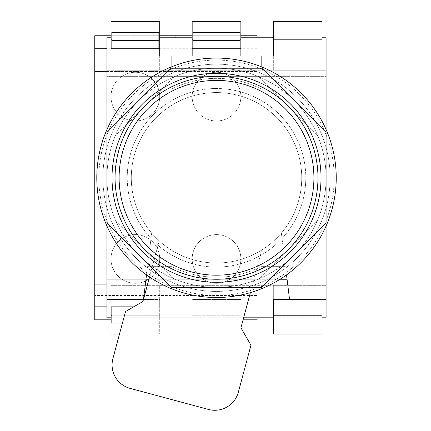 <?xml version="1.0" encoding="UTF-8"?>
<svg xmlns="http://www.w3.org/2000/svg" width="431" height="431" viewBox="0 0 431 431"><rect width="100%" height="100%" fill="white"/><g stroke="black" fill="none" stroke-linecap="round" stroke-linejoin="round"><path stroke-width="0.32" stroke-dasharray="2.15 1.62" d="M216.513 295.477A117.69 117.69 0 0 0 334.203 177.793A117.69 117.69 0 0 0 216.513 60.103A117.69 117.69 0 0 0 98.828 177.793A117.69 117.69 0 0 0 216.513 295.477A117.69 117.69 0 0 0 334.203 177.793A117.69 117.69 0 0 0 216.513 60.103A117.69 117.69 0 0 0 98.828 177.793A117.69 117.69 0 0 0 216.513 295.477M216.513 92.568A85.225 85.225 0 0 0 131.293 177.793A85.225 85.225 0 0 0 216.513 263.012A85.225 85.225 0 0 0 301.738 177.793A85.225 85.225 0 0 0 216.513 92.568A85.225 85.225 0 0 0 131.293 177.793A85.225 85.225 0 0 0 216.513 263.012A85.225 85.225 0 0 0 301.738 177.793A85.225 85.225 0 0 0 216.513 92.568A85.225 85.225 0 0 1 301.738 177.793A85.225 85.225 0 0 1 216.513 263.012A85.225 85.225 0 0 1 131.293 177.793A85.225 85.225 0 0 1 216.513 92.568A85.225 85.225 0 0 1 301.738 177.793A85.225 85.225 0 0 1 216.513 263.012A85.225 85.225 0 0 1 131.293 177.793A85.225 85.225 0 0 1 216.513 92.568A85.225 85.225 0 0 0 131.293 177.793A85.225 85.225 0 0 0 216.513 263.012A85.225 85.225 0 0 1 151.664 233.079A85.225 85.225 0 0 0 301.738 177.793A85.225 85.225 0 0 0 171.872 105.196A85.225 85.225 0 0 1 216.513 92.568A85.225 85.225 0 0 0 131.293 177.793A85.225 85.225 0 0 0 281.368 233.079A85.225 85.225 0 0 1 216.513 263.012A85.225 85.225 0 0 0 301.738 177.793A85.225 85.225 0 0 0 216.513 92.568A85.225 85.225 0 0 1 261.154 105.196A85.225 85.225 0 0 0 216.513 92.568M317.97 219.815L258.541 279.245L174.49 279.245L115.061 219.815L115.061 135.765L174.49 76.335L258.541 76.335L317.97 135.765L317.97 219.815L317.97 135.765L258.541 76.335L174.49 76.335L115.061 135.765L115.061 219.815L174.49 279.245L258.541 279.245L317.97 219.815M149.519 277.004L159.217 240.881L142.941 301.495L125.54 311.532L112.911 358.565A24.351 24.351 0 0 0 130.114 388.396L208.496 409.445A24.351 24.351 0 0 0 238.327 392.242L250.961 345.209L240.924 327.808L261.827 249.969L250.373 292.622M159.217 240.881A85.225 85.225 0 0 0 261.827 249.969A85.225 85.225 0 0 1 159.217 240.881M216.513 282.289A104.501 104.501 0 0 1 112.017 177.793A104.501 104.501 0 0 1 216.513 73.292A104.501 104.501 0 0 1 321.014 177.793A104.501 104.501 0 0 1 216.513 282.289M216.513 297.509A119.716 119.716 0 0 0 336.234 177.793A119.716 119.716 0 0 0 216.513 58.072A119.716 119.716 0 0 0 96.797 177.793A119.716 119.716 0 0 0 216.513 297.509M216.513 287.364A109.571 109.571 0 0 0 326.084 177.793A109.571 109.571 0 0 0 216.513 68.222A109.571 109.571 0 0 0 106.942 177.793A109.571 109.571 0 0 0 216.513 287.364A109.571 109.571 0 0 0 326.084 177.793A109.571 109.571 0 0 0 216.513 68.222A109.571 109.571 0 0 0 106.942 177.793A109.571 109.571 0 0 0 216.513 287.364M261.903 68.222L171.129 68.222L106.942 132.403L106.942 223.177L171.129 287.364L261.903 287.364L326.084 223.177L326.084 132.403L261.903 68.222M216.513 279.245A101.457 101.457 0 0 0 317.97 177.793A101.457 101.457 0 0 0 216.513 76.335A101.457 101.457 0 0 0 115.061 177.793A101.457 101.457 0 0 0 216.513 279.245M146.502 274.903L147.526 266.633L171.872 266.633A99.426 99.426 0 0 0 261.154 266.633L285.505 266.633L261.154 266.633A99.426 99.426 0 0 1 171.872 266.633L147.526 266.633L143.469 299.54L159.702 299.54L159.702 317.798L192.167 317.798L192.167 299.54L240.864 299.54L240.864 317.798L243.612 317.798M216.513 80.392A97.395 97.395 0 0 1 313.913 177.793A97.395 97.395 0 0 1 216.513 275.188A97.395 97.395 0 0 0 283.291 248.692A97.395 97.395 0 0 1 119.118 177.793A97.395 97.395 0 0 1 261.154 91.227A97.395 97.395 0 0 0 216.513 80.392A97.395 97.395 0 0 1 313.913 177.793A97.395 97.395 0 0 1 149.74 248.692A97.395 97.395 0 0 0 216.513 275.188A97.395 97.395 0 0 1 119.118 177.793A97.395 97.395 0 0 1 216.513 80.392A97.395 97.395 0 0 0 171.872 91.227A97.395 97.395 0 0 1 216.513 80.392M286.523 274.903L289.562 299.54M280.069 279.245L148.916 279.245M322.027 299.54L322.027 285.333L273.329 285.333L273.329 299.54L326.084 299.54M106.942 299.54L159.702 299.54L159.702 285.333L110.999 285.333L110.999 299.54M111.812 315.772L159.702 315.772L159.702 317.798L159.702 285.333L240.864 285.333L240.864 317.798L240.864 315.772L192.167 315.772L240.864 315.772L240.864 317.798L326.084 317.798L326.084 76.335L171.872 76.335L171.872 56.046L159.702 56.046L159.702 70.248L192.167 70.248L192.167 37.783L192.167 39.814L192.167 37.783L159.702 37.783L159.702 39.814L110.999 39.814L110.999 37.783L110.999 39.814M145.969 279.245L106.942 279.245L106.942 317.798L110.999 317.798L110.999 315.772L159.702 315.772L159.702 317.798L192.167 317.798L192.167 334.03L192.167 317.798L240.864 317.798L240.864 334.03L192.167 334.03M159.702 317.798L159.702 334.03L159.702 317.798L110.999 317.798L110.999 285.333L326.084 285.333L322.027 285.333L322.027 317.798L322.027 315.772L273.329 315.772L273.329 317.798L273.329 285.333L240.864 285.333L240.864 299.54L192.167 299.54L192.167 285.333L192.167 317.798M240.864 39.814L240.864 37.783L273.329 37.783L273.329 70.248L192.167 70.248L192.167 56.046L240.864 56.046L240.864 37.783L240.864 39.814L192.167 39.814M106.942 37.783L110.999 37.783L110.999 70.248L106.942 70.248L106.942 37.783M261.154 66.708L261.154 88.948L261.154 56.046L326.084 56.046M106.942 56.046L159.702 56.046M240.864 21.55L240.864 37.783L192.167 37.783L192.167 21.55M322.027 39.814L322.027 37.783L322.027 39.814L273.329 39.814M322.027 21.55L322.027 37.783L273.329 37.783L273.329 21.55M159.702 39.814L159.702 37.783L110.999 37.783L110.999 21.55M287.062 279.245L106.942 279.245L106.942 76.335L171.872 76.335L171.872 88.948A99.426 99.426 0 0 1 261.154 88.948A99.426 99.426 0 0 0 171.872 88.948L171.872 66.708M326.084 129.559L326.084 226.022M106.942 226.022L106.942 129.559M322.027 56.046L322.027 37.783L326.084 37.783L326.084 70.248L106.942 70.248L106.942 76.335L326.084 76.335L326.084 70.248L273.329 70.248L273.329 56.046M159.702 21.55L159.702 70.248L110.999 70.248L110.999 56.046M110.999 315.772L110.999 334.03M273.329 315.772L273.329 334.03M322.027 315.772L322.027 334.03M240.864 334.03L240.864 317.798M159.702 334.03L119.495 334.03M192.975 39.814L240.051 39.814M111.812 39.814L158.888 39.814M261.154 91.227L261.154 105.196L261.154 91.227M171.872 91.227L171.872 105.196L171.872 91.227M283.291 248.692L281.368 233.079L283.291 248.692M151.664 233.079L149.74 248.692L151.664 233.079M110.999 258.956A24.351 24.351 0 0 1 135.35 234.604A24.351 24.351 0 0 1 159.702 258.956A24.351 24.351 0 0 1 135.35 283.302A24.351 24.351 0 0 1 110.999 258.956A24.351 24.351 0 0 1 135.35 234.604A24.351 24.351 0 0 1 159.702 258.956A24.351 24.351 0 0 1 135.35 283.302A24.351 24.351 0 0 1 110.999 258.956M110.999 96.625A24.351 24.351 0 0 1 135.35 72.279A24.351 24.351 0 0 1 159.702 96.625A24.351 24.351 0 0 1 135.35 120.976A24.351 24.351 0 0 1 110.999 96.625A24.351 24.351 0 0 1 135.35 72.279A24.351 24.351 0 0 1 159.702 96.625A24.351 24.351 0 0 1 135.35 120.976A24.351 24.351 0 0 1 110.999 96.625M192.167 48.741L175.934 48.741L175.934 37.783L175.934 60.103L175.934 35.751L94.766 35.751L94.766 60.103L175.934 60.103L175.934 71.465L94.766 71.465M111.812 323.072L111.812 306.84L175.934 306.84L175.934 319.829L158.888 319.829L158.888 306.84L158.888 314.959L111.812 314.959L158.888 314.959L158.888 334.03L158.888 319.829L110.999 319.829M106.942 306.84L110.999 306.84M159.702 48.741L175.934 48.741L175.934 60.103L257.097 60.103L257.097 35.751L175.934 35.751L175.934 306.84L257.097 306.84L257.097 317.798M159.702 35.751L158.888 35.751L158.888 48.741L111.812 48.741L111.812 35.751L110.999 35.751M110.999 48.741L106.942 48.741M106.942 71.465L257.097 71.465L175.934 71.465L175.934 295.477L94.766 295.477L94.766 319.829L175.934 319.829L175.934 295.477L175.934 319.829L257.097 319.829L257.097 306.84M94.766 60.103L94.766 295.477M94.766 284.115L257.097 284.115L257.097 60.103L257.097 295.477L175.934 295.477L175.934 319.829L192.975 319.829L192.975 306.84L240.051 306.84L240.051 314.959L192.975 314.959L240.051 314.959L240.051 334.03L240.051 306.84M106.942 284.115L257.097 284.115L257.097 295.477M111.812 32.508L111.812 21.55L111.812 35.751L158.888 35.751L158.888 21.55L158.888 40.622L111.812 40.622L158.888 40.622L158.888 32.508M111.812 21.55L158.888 21.55L111.812 21.55M111.812 334.03L158.888 334.03L111.812 334.03M133.669 306.84L158.888 306.84M124.618 314.959L158.888 314.959L158.888 323.072L158.888 314.959M158.888 323.072L122.442 323.072M216.513 267.069A89.282 89.282 0 0 1 127.237 177.793A89.282 89.282 0 0 1 216.513 88.511A89.282 89.282 0 0 1 305.794 177.793A89.282 89.282 0 0 1 216.513 267.069A89.282 89.282 0 0 1 127.237 177.793A89.282 89.282 0 0 1 216.513 88.511A89.282 89.282 0 0 1 305.794 177.793A89.282 89.282 0 0 1 216.513 267.069M216.513 64.16A113.628 113.628 0 0 1 330.146 177.793A113.628 113.628 0 0 1 216.513 291.421A113.628 113.628 0 0 1 102.885 177.793A113.628 113.628 0 0 1 216.513 64.16A113.628 113.628 0 0 1 330.146 177.793A113.628 113.628 0 0 1 216.513 291.421A113.628 113.628 0 0 1 102.885 177.793A113.628 113.628 0 0 1 216.513 64.16M192.167 258.956A24.351 24.351 0 0 1 216.513 234.604A24.351 24.351 0 0 1 240.864 258.956A24.351 24.351 0 0 1 216.513 283.302A24.351 24.351 0 0 1 192.167 258.956A24.351 24.351 0 0 1 216.513 234.604A24.351 24.351 0 0 1 240.864 258.956A24.351 24.351 0 0 1 216.513 283.302A24.351 24.351 0 0 1 192.167 258.956M192.167 96.625A24.351 24.351 0 0 1 216.513 72.279A24.351 24.351 0 0 1 240.864 96.625A24.351 24.351 0 0 1 216.513 120.976A24.351 24.351 0 0 1 192.167 96.625A24.351 24.351 0 0 1 216.513 72.279A24.351 24.351 0 0 1 240.864 96.625A24.351 24.351 0 0 1 216.513 120.976A24.351 24.351 0 0 1 192.167 96.625M175.934 60.103L175.934 295.477L175.934 60.103M257.097 37.783L257.097 48.741L240.864 48.741M240.864 35.751L240.051 35.751L240.051 48.741L192.975 48.741L192.975 35.751L192.167 35.751M243.068 319.829L192.975 319.829L192.975 334.03L240.051 334.03L192.975 334.03L192.975 314.959L240.051 314.959L240.051 323.072L240.051 314.959M257.097 48.741L257.097 60.103M192.975 32.508L192.975 21.55L192.975 35.751L240.051 35.751L240.051 21.55L240.051 40.622L192.975 40.622L240.051 40.622L240.051 32.508M192.975 21.55L240.051 21.55L192.975 21.55M192.975 306.84L192.975 314.959M240.051 323.072L192.975 323.072"/><path stroke-width="0.65" d="M149.519 277.004L142.941 301.495L125.54 311.532L112.911 358.565A24.351 24.351 0 0 0 130.114 388.396L208.496 409.445A24.351 24.351 0 0 0 238.327 392.242L250.961 345.209L240.924 327.808L250.373 292.622M216.513 73.292A104.501 104.501 0 0 0 112.017 177.793A104.501 104.501 0 0 0 216.513 282.289A104.501 104.501 0 0 0 321.014 177.793A104.501 104.501 0 0 0 216.513 73.292M216.513 297.509A119.716 119.716 0 0 0 336.234 177.793A119.716 119.716 0 0 0 216.513 58.072A119.716 119.716 0 0 0 96.797 177.793A119.716 119.716 0 0 0 216.513 297.509M261.903 68.222L171.129 68.222L106.942 132.403L106.942 223.177L171.129 287.364L261.903 287.364L326.084 223.177L326.084 132.403L261.903 68.222M216.513 76.335A101.457 101.457 0 0 1 317.97 177.793A101.457 101.457 0 0 1 216.513 279.245A101.457 101.457 0 0 1 115.061 177.793A101.457 101.457 0 0 1 216.513 76.335A101.457 101.457 0 0 0 115.061 177.793A101.457 101.457 0 0 0 216.513 279.245M243.612 317.798L273.329 317.798L273.329 299.54L289.562 299.54L286.523 274.903M287.062 279.245L280.069 279.245M148.916 279.245L145.969 279.245M322.027 299.54L322.027 317.798L326.084 317.798L326.084 299.54L289.562 299.54M146.502 274.903L143.469 299.54L106.942 299.54L106.942 317.798L110.999 317.798L110.999 299.54M322.027 315.772L273.329 315.772M111.812 315.772L110.999 315.772M159.702 56.046L159.702 37.783L192.167 37.783L192.167 56.046L240.864 56.046L240.864 37.783L273.329 37.783L273.329 56.046M106.942 129.559L106.942 37.783L110.999 37.783L110.999 56.046M261.154 66.708L261.154 56.046L326.084 56.046L326.084 129.559M326.084 226.022L326.084 299.54M106.942 56.046L171.872 56.046L171.872 66.708M106.942 299.54L106.942 226.022M322.027 56.046L322.027 37.783L326.084 37.783L326.084 56.046M322.027 317.798L322.027 334.03L273.329 334.03L273.329 317.798M110.999 317.798L110.999 334.03L119.495 334.03M240.864 37.783L240.864 21.55L192.167 21.55L192.167 37.783M192.167 39.814L192.975 39.814M240.051 39.814L240.864 39.814M322.027 37.783L322.027 21.55L273.329 21.55L273.329 37.783M273.329 39.814L322.027 39.814M159.702 37.783L159.702 21.55L110.999 21.55L110.999 37.783M110.999 39.814L111.812 39.814M158.888 39.814L159.702 39.814M106.942 48.741L94.766 48.741L94.766 71.465L106.942 71.465M106.942 284.115L94.766 284.115L94.766 306.84L106.942 306.84M110.999 306.84L133.669 306.84M110.999 319.829L94.766 319.829L94.766 306.84M159.702 48.741L158.888 48.741L158.888 32.508L111.812 32.508L111.812 40.622L158.888 40.622M192.167 35.751L175.934 35.751L175.934 37.783L175.934 35.751L159.702 35.751M158.888 48.741L110.999 48.741M110.999 35.751L94.766 35.751L94.766 48.741M94.766 284.115L94.766 71.465M111.812 48.741L111.812 40.622M111.812 306.84L111.812 314.959L124.618 314.959M111.812 314.959L111.812 323.072L122.442 323.072M240.864 48.741L240.051 48.741L240.051 32.508L192.975 32.508L192.975 40.622L240.051 40.622M240.864 35.751L257.097 35.751L257.097 37.783M257.097 317.798L257.097 319.829L243.068 319.829M240.051 48.741L192.167 48.741M192.975 48.741L192.975 40.622M216.513 275.188A97.395 97.395 0 0 0 313.913 177.793A97.395 97.395 0 0 0 216.513 80.392A97.395 97.395 0 0 0 119.118 177.793A97.395 97.395 0 0 0 216.513 275.188"/></g></svg>
